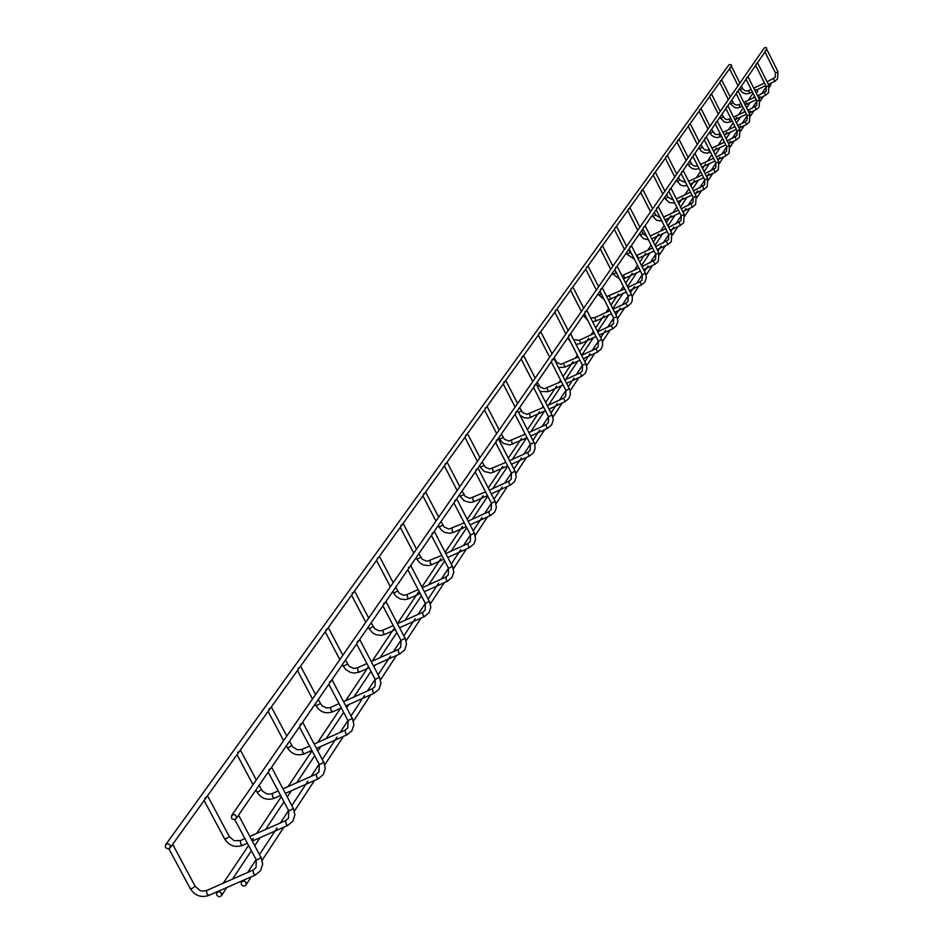 <?xml version="1.0" encoding="UTF-8"?>
<svg xmlns="http://www.w3.org/2000/svg" width="944" height="944" viewBox="0 0 944 944"><rect width="100%" height="100%" fill="white"/><g stroke="black" fill="none" stroke-linecap="round" stroke-linejoin="round"><path stroke-width="1.42" d="M170.522 846.556L172.87 844.727L195.16 886.251L192.08 888.469L190.428 888.505M236.519 817.339L238.785 815.557L260.78 857.14M731.222 66.458L731.458 64.865L729.063 64.652M170.203 845.293L168.764 843.995L166.876 843.877L165.424 845.187L165.353 846.874L166.392 848.314L168.657 848.821L170.062 847.936L170.203 845.293M756.345 93.303L757.654 91.344L757.43 89.55M221.451 893.225L219.987 891.915L218.064 891.832L216.636 893.201L216.636 894.877L218.253 896.576L219.999 896.717L221.368 895.785L221.451 893.225M231.646 815.522L233.616 814.53L235.316 815.073L236.389 816.501L236.083 818.684L234.525 819.652L232.283 819.062L231.516 818.141L231.646 815.522L764.404 47.766L766.351 47.46L766.563 49.584M204.754 798.258L207.739 796.158L229.298 836.514L226.336 838.626L224.707 838.697M268.851 769.738L271.813 767.661L293.112 808.076M237.687 752.427L240.567 750.421L256.296 779.992M300.039 724.555L302.894 722.573L323.544 761.879M268.745 709.204L271.53 707.28L286.787 736.06M329.456 681.957L332.217 680.046L352.242 718.301M298.103 668.364L300.794 666.523L315.591 694.548M357.233 641.708L359.912 639.879L379.346 677.143M325.869 629.731L328.477 627.949L342.849 655.266M383.524 603.641L386.108 601.871L405 638.203M352.195 593.103L354.72 591.392L368.691 618.025M408.422 567.568L410.935 565.869L429.308 601.293M377.175 558.352L379.618 556.7L393.211 582.696M432.057 533.336L434.488 531.696L452.377 566.27M400.905 525.324L403.277 523.731L416.516 549.101M454.512 500.816L456.872 499.234L474.289 532.994M423.49 493.901L425.803 492.367L438.689 517.147M475.87 469.876L478.16 468.354L495.14 501.335M445.002 463.964L447.255 462.477L459.811 486.703M496.214 440.411L498.444 438.936L514.999 471.174M465.522 435.408L467.705 433.98L479.965 457.663M515.613 412.316L517.784 410.888L533.938 442.406M485.122 408.15L487.246 406.758L499.211 429.945M534.127 385.494L536.239 384.102L552.016 414.947M503.848 382.096L505.913 380.751L517.595 403.442M551.827 359.853L553.892 358.508L569.303 388.704M521.761 357.174L523.778 355.864L535.189 378.084M568.76 335.332L570.766 334.034L585.823 363.593M538.918 333.303L540.888 332.028L552.039 353.788M584.973 311.85L586.932 310.588L601.658 339.557M555.355 310.423L557.29 309.184L568.194 330.518M600.502 289.348L602.414 288.121L616.833 316.511M571.144 288.463L573.02 287.259L583.699 308.181M615.405 267.766L617.282 266.562L631.383 294.41M586.283 267.388L588.124 266.22L598.579 286.728M629.719 247.033L631.548 245.877L645.354 273.182M600.844 247.127L602.638 245.995L612.88 266.125M643.466 227.126L645.248 225.994L658.782 252.78M614.839 227.657L616.597 226.536L626.639 246.301M656.682 207.975L658.428 206.866L671.691 233.168M628.315 208.907L630.037 207.822L639.879 227.221M669.402 189.543L671.113 188.47L684.117 214.3M641.295 190.853L642.982 189.791L652.623 208.848M681.662 171.796L683.338 170.746L696.094 196.116M653.803 173.448L655.455 172.41L664.918 191.136M693.462 154.698L695.103 153.671L707.622 178.593M665.862 156.657L667.479 155.654L676.765 174.05M704.849 138.202L706.466 137.199L718.75 161.695M677.509 140.467L679.09 139.476L688.211 157.565M715.835 122.295L717.416 121.316L729.476 145.4M688.742 124.82L690.3 123.865L699.256 141.647M726.443 106.92L728.001 105.964L739.836 129.647M699.61 109.716L701.132 108.772L709.923 126.272M736.698 92.075L738.22 91.143L749.855 114.436M710.112 95.096L711.611 94.176L720.248 111.392M746.61 77.727L748.096 76.806L759.531 99.734M720.272 80.972L721.735 80.063L730.231 97.008M756.191 63.838L757.654 62.941L768.9 85.503M730.101 67.284L731.541 66.399L739.895 83.084M765.466 50.41L766.906 49.525L777.998 71.756L777.549 78.907L774.753 81.314M770.575 83.308L770.788 85.102L769.502 87.072M241.322 884.528L241.404 881.979L242.773 881.035L245.051 881.448L246.148 882.852L246.16 884.528L244.732 885.92L242.797 885.85L241.322 884.528M194.853 886.086L200.163 890.57L202.936 891.148L206.465 890.522L206.937 893.956L208.86 895.313M206.783 890.452L253.004 870.108L253.511 873.554L255.399 874.923M253.287 870.038L256.036 867.63L256.296 859.913M256.308 859.583L258.007 859.512L261.063 857.317L262.668 864.149L260.568 870.651L255.293 875.041M229.026 836.36L234.147 840.703L240.272 840.632L240.755 843.936L242.596 845.293M240.555 840.573L244.909 838.591M285.772 820.631L286.02 823.994L287.837 825.363M288.746 810.424L290.422 810.33L293.372 808.229L294.906 814.873L292.864 821.186L287.731 825.469M261.193 789.526L258.585 791.697L256.992 791.804M272.368 793.597L272.604 796.842L274.362 798.176M316.358 774.104L316.641 777.337L318.376 778.694M319.284 764.156L320.936 764.026L323.78 762.02L325.267 768.475L323.261 774.623L318.281 778.788M291.554 745.347L289.017 747.424L287.436 747.554M302.375 749.288L302.635 752.403L304.334 753.737M345.209 730.219L345.504 733.335L347.18 734.68M348.088 720.52L352.454 718.431L353.894 724.721L351.947 730.703L347.097 734.774M320.228 703.61L316.216 705.746M330.742 707.422L331.014 710.431L332.654 711.752M372.467 688.754L372.786 691.763L374.39 693.097M375.299 679.291L379.547 677.261L380.939 683.385L379.04 689.214L374.308 693.179M347.368 664.104L343.451 666.181M357.575 667.797L357.882 670.7L359.452 672.01M398.25 649.531L398.592 652.422L400.138 653.744M401.047 640.28L405.188 638.309L406.534 644.28L404.669 649.956L400.067 653.826M373.092 626.651L369.257 628.68M383.016 630.25L383.335 633.046L384.845 634.344M422.688 612.349L423.042 615.158L424.54 616.467M425.449 603.322L429.485 601.387L430.783 607.216L428.965 612.762L424.47 616.538M397.495 591.121L393.754 593.08M407.159 594.602L407.489 597.316L408.953 598.59M445.887 577.079L446.252 579.781L447.704 581.079M448.601 568.241L452.53 566.365L453.793 572.04L452.011 577.457L447.633 581.15M420.694 557.338L417.036 559.261M430.098 560.724L430.452 563.356L431.868 564.618M467.929 543.555L468.307 546.175L469.699 547.461M470.596 534.918L474.431 533.077L475.599 539.425L473.923 543.909L469.64 547.52M442.771 525.194L439.184 527.071M451.94 528.498L452.294 531.035L453.663 532.298M488.898 511.66L489.287 514.197L490.632 515.471M491.517 503.211L495.27 501.406L496.402 507.612L494.762 511.99L490.585 515.53M463.799 494.573L460.294 496.402M472.743 497.783L473.109 500.261L474.431 501.5M508.875 481.275L509.264 483.741L510.574 484.992M511.459 473.003L515.117 471.245L516.285 476.543L514.61 481.593L510.527 485.051M483.859 465.368L480.425 467.15M492.579 468.495L492.957 470.891L494.243 472.118M527.932 452.294L528.333 454.689L529.596 455.928M530.469 444.199L534.056 442.476L534.658 443.892L535.118 448.412L533.549 452.601L529.549 455.987L511.506 464.247M503.01 437.485L499.647 439.22M511.53 440.529L511.908 442.854L513.158 444.069M546.128 424.635L546.529 426.959L547.756 428.187M548.617 416.693L552.122 415.018L553.231 420.08L551.615 424.918L547.709 428.234M521.324 410.817L518.634 412.54M529.643 413.791L530.032 416.056L531.236 417.26M563.509 398.191L565.114 401.66M565.975 390.415L569.397 388.763L569.975 390.12L570.4 394.45L568.89 398.462L565.067 401.707L549.078 409.071M538.835 385.317L537.443 386.438M546.977 388.22L548.535 391.607M580.147 372.892L581.716 376.29M582.566 365.269L585.917 363.652L586.967 368.514L585.422 373.151L581.681 376.337M563.568 363.723L565.102 367.039M596.077 348.666L597.611 351.994M598.461 341.185L601.741 339.604L602.296 340.914L602.697 345.056L601.245 348.914L597.576 352.041L583.345 358.626M579.474 340.241L580.949 343.522L596.018 336.536M611.346 325.456L612.857 328.713M613.694 318.116L616.916 316.559L617.907 321.22L616.42 325.68L612.821 328.748M585.599 316.134L584.065 316.559M594.744 317.715L596.183 320.925L611.452 313.833M625.99 303.177L627.441 306.399L630.97 303.402L632.102 300.994L632.409 297.679L631.465 294.445L628.303 295.968M601.352 294.021L598.933 294.953M609.399 296.074L610.851 299.201M640.056 281.784L641.519 284.923M642.333 274.716L645.425 273.217L646.38 277.701L644.941 281.996L641.483 284.946M616.172 272.698L613.222 274.197M623.488 275.282L624.916 278.35M653.567 261.24L655.006 264.308M655.82 254.29L658.853 252.827L658.369 261.441L654.971 264.332L643.607 269.642M629.86 252.756L626.969 254.231M637.035 255.293L638.439 258.29M666.57 241.475L667.974 244.484M668.777 234.643L671.762 233.203L671.278 241.664L667.951 244.508L657.189 249.546M643.041 233.557L640.197 235.009M679.078 222.454L680.459 225.404M681.261 215.739L684.188 214.335L683.704 222.631L680.435 225.439M655.738 215.079L652.929 216.495M691.126 204.128L692.459 207.055L695.669 204.305L696.141 196.151L693.274 197.544M667.963 197.261L665.213 198.653M702.737 186.475L704.047 189.355L707.209 186.641L707.681 178.628L704.849 179.997M679.763 180.068L677.06 181.437M713.935 169.448L715.245 172.245M716.024 163.076L718.797 161.731L718.325 169.613L715.222 172.268L706.537 176.363M691.15 163.489L688.483 164.834M689.84 160.822L692.566 165.176L695.044 166.203L697.651 165.79L698.973 168.528M724.744 153.022L726.03 155.772M726.797 146.745L729.511 145.459L729.063 153.176L726.007 155.795L717.77 159.678M702.147 147.476L699.528 148.798M708.566 149.73L709.829 152.421M735.175 137.151L736.45 139.854M737.205 130.98L739.884 129.682L739.435 137.293L736.426 139.877L728.591 143.571M712.767 131.995L710.195 133.293M719.08 134.213L720.307 136.88L721.523 136.314M737.724 125.375L745.217 121.835L746.515 124.478M745.217 121.835L746.987 120.325L747.247 115.782L749.902 114.46L749.442 121.965L746.492 124.502L739.058 128.018M723.045 117.032L720.508 118.319M729.24 119.215L730.455 121.835L732.178 121.021M755.011 107.002L756.238 109.61M756.982 101.02L759.566 99.793L759.129 107.132L756.215 109.634L749.158 112.973M732.981 102.554L730.467 103.852L734.692 107.569L737.925 107.946L742.468 106.235M739.069 104.701L740.261 107.286M764.439 92.665L765.631 95.25L768.487 92.795L768.935 85.526L766.386 86.765M742.598 88.547L740.131 89.786M748.592 90.648L749.784 93.173M773.561 78.789L774.741 81.337L768.357 84.37M775.484 72.983L777.998 71.756M168.882 848.762L190.334 888.729M190.405 888.859C194.96 895.679 201.013 897.897 208.589 895.514M208.742 895.443L255.14 875.112M234.773 819.593L256.225 859.783M729.087 64.617L165.696 844.703M730.939 66.847L721.417 80.11M721.122 80.511L711.28 94.223M710.985 94.648L700.802 108.808M700.495 109.244L689.97 123.9M689.651 124.348L678.76 139.523M678.429 139.983L667.148 155.689M666.806 156.173L655.112 172.445M654.758 172.941L642.64 189.827M642.262 190.334L629.695 207.845M629.306 208.388L616.255 226.56M615.854 227.126L602.284 246.018M601.871 246.585L587.77 266.232M587.333 266.833L572.654 287.271M572.206 287.896L556.925 309.184M556.453 309.844L540.523 332.028M540.039 332.713L523.413 355.864M522.905 356.572L505.547 380.739M505.016 381.482L486.868 406.746M486.313 407.525L467.327 433.957M466.749 434.771L446.866 462.454M446.264 463.303L425.414 492.331M424.776 493.216L402.899 523.696M402.227 524.628L379.228 556.653M378.52 557.633L354.319 591.333M353.575 592.372L328.087 627.878M327.297 628.964L300.393 666.44M299.567 667.585L271.129 707.186M270.255 708.401L240.165 750.303M239.233 751.601L207.338 796.028M206.358 797.397L172.469 844.585M171.43 846.036L170.109 847.877M755.342 89.751L754.905 90.412M753.029 93.185L748.238 100.335M746.503 102.931L745.135 104.961M743.247 107.793L738.55 114.79M736.78 117.422L735.046 120.018M733.11 122.897L728.532 129.729M726.738 132.408L724.591 135.606M722.632 138.52L718.172 145.175M716.343 147.901L713.77 151.736M711.776 154.71L707.445 161.164M705.581 163.949L702.56 168.457M700.531 171.489L696.353 177.72M694.454 180.552L690.925 185.803M688.86 188.883L684.837 194.877M682.901 197.768L678.866 203.798M676.765 206.937L672.907 212.671M670.936 215.61L666.334 222.477M664.187 225.675L660.54 231.127M658.523 234.136L653.319 241.9M651.136 245.145L647.678 250.29M645.625 253.358L639.772 262.09M637.554 265.406L634.333 270.208M632.232 273.335L625.683 283.094M623.418 286.48L620.444 290.905M618.308 294.103L611.016 304.983M608.691 308.428L606.001 312.452M603.806 315.721L595.711 327.792M593.351 331.309L590.956 334.896M588.714 338.235L579.758 351.593M577.339 355.192L575.262 358.283M572.984 361.694L563.084 376.455M560.618 380.125L558.907 382.686M556.559 386.179L545.656 402.427M543.142 406.191L541.821 408.162M539.425 411.737L527.425 429.614M524.852 433.461L523.967 434.795M521.513 438.453L508.332 458.1M505.701 462.029L505.276 462.654M502.763 466.407L488.308 487.954M483.127 495.683L467.292 519.306M462.548 526.374L445.19 552.264M440.942 558.588L421.933 586.944M418.239 592.454L397.424 623.488M394.344 628.09L372.125 661.225M368.502 666.617L345.646 700.708M341.079 707.516L317.656 742.432M312.051 750.799L288.05 786.6M281.277 796.701L256.65 833.41M253.299 838.414L252.013 840.337M248.579 845.458L223.315 883.136M754.492 96.087L753.241 97.964M750.15 102.589L746.61 107.899M744.722 110.743L743.624 112.383M740.497 117.08L736.544 123.003M734.621 125.894L733.689 127.287M730.514 132.054L726.125 138.638M724.166 141.576L723.423 142.697M720.189 147.547L715.328 154.828M713.334 157.813L712.779 158.651M709.499 163.583L704.141 171.607M698.43 180.174L692.542 189.012M686.961 197.379L680.506 207.055M675.066 215.22L668.01 225.805M662.735 233.723L655.03 245.275M649.92 252.945L641.531 265.535M636.61 272.91L627.477 286.61M622.769 293.667L612.833 308.57M608.373 315.272L597.587 331.45M593.375 337.763L581.669 355.322L595.983 348.69L598.166 346.861L598.437 341.256L584.371 313.738M577.74 361.21L565.444 379.665M561.432 385.683L548.488 405.082M544.405 411.23L530.776 431.656M526.599 437.922L512.25 459.457M507.813 466.112L492.827 488.579M487.777 496.155L472.484 519.106M466.749 527.708L451.114 551.154M444.648 560.866L428.659 584.832M421.378 595.758L405.035 620.279M400.256 627.441L399.831 628.079M396.858 632.539L380.137 657.626M375.24 664.965L374.036 666.771M370.992 671.349L353.858 697.038M348.843 704.554L346.778 707.658M343.64 712.366L326.105 738.68M320.96 746.397L317.916 750.952M314.694 755.79L296.711 782.753M291.436 790.683L287.318 796.854M284.002 801.834L265.559 829.481M260.131 837.623L254.821 845.6M251.399 850.745L232.484 879.112M226.902 887.478L221.403 895.726M766.304 49.973L757.312 63M757.041 63.401L747.754 76.865M747.471 77.278L737.866 91.19M737.583 91.615L727.647 106.011M727.34 106.46L717.062 121.351M716.744 121.811L706.112 137.246M705.782 137.718L694.749 153.707M694.406 154.202L682.972 170.781M682.618 171.289L670.747 188.505M670.382 189.036L658.062 206.901M657.685 207.444L644.882 226.017M644.481 226.584L631.17 245.9M630.757 246.49L616.892 266.586M616.467 267.199L602.036 288.132M601.588 288.781L586.543 310.6M586.071 311.272L570.377 334.034M569.893 334.742L553.491 358.508M552.983 359.239L535.838 384.102M535.319 384.869L517.371 410.876M516.816 411.678L498.031 438.913M497.453 439.762L477.747 468.318M477.133 469.203L456.448 499.199M455.81 500.131L434.063 531.649M433.39 532.628L410.51 565.81M409.802 566.837L385.683 601.8M384.928 602.886L359.475 639.796M358.685 640.941L331.781 679.951M330.943 681.167L302.458 722.455M301.573 723.741L271.376 767.531M270.432 768.9L238.348 815.415M237.345 816.867L236.13 818.625M204.105 800.524L224.625 838.909M288.734 810.731L288.475 818.259L285.513 820.69L249.9 836.396M224.684 839.027C229.097 845.659 234.985 847.806 242.348 845.458M242.49 845.399L247.387 843.24M252.378 841.045L287.601 825.528M268.202 772.121L288.675 810.625M259.128 785.29L262.467 791.143L267.01 794.01L271.317 793.951L278.22 790.954M237.038 754.657L253.027 784.7M255.859 790.022L256.91 791.981M319.273 764.439L319.013 771.779L316.122 774.163L283.047 788.806M256.969 792.087C261.252 798.553 266.975 800.642 274.138 798.341M274.267 798.282L280.616 795.473M285.454 793.326L318.163 778.847M299.401 726.904L319.214 764.333M289.525 741.217L292.758 746.916L297.183 749.689L301.372 749.63L309.538 746.055M268.108 711.398L283.613 740.639M286.351 745.807L287.365 747.731M348.076 720.768L347.805 727.942L344.985 730.267L314.222 743.966M287.424 747.825C291.578 754.126 297.148 756.144 304.133 753.878M304.239 753.831L311.862 750.445M316.547 748.356L346.979 734.821M328.807 684.258L348.029 720.685M318.246 699.575L321.975 705.746L326.518 707.988L329.775 707.752L339.049 703.658M297.454 670.523L312.499 698.997M315.166 704.047L316.146 705.9M375.287 679.527L375.016 686.536L372.266 688.801L343.592 701.628M316.193 705.994C320.24 712.13 325.656 714.101 332.465 711.882M332.571 711.835L341.303 707.929M345.846 705.9L374.213 693.226M356.596 643.973L375.24 679.444M345.433 660.163L349.056 666.181L353.481 668.352L356.643 668.116L366.897 663.573M325.232 631.843L339.84 659.596M342.424 664.517L343.38 666.322M401.035 640.504L400.752 647.348L398.073 649.578L371.311 661.591M343.427 666.405L345.823 669.567L350.33 672.364L354.212 673.107L359.275 672.128M359.369 672.093L369.08 667.727M373.505 665.744L399.973 653.873M382.886 605.859L400.988 640.421M371.193 622.804L374.721 628.68L379.028 630.793L382.119 630.557L393.223 625.601M351.557 595.192L365.753 622.249M368.266 627.04L369.198 628.81M425.425 603.523L425.154 610.213L422.523 612.396L397.518 623.665M369.234 628.881L372.55 632.822L375.96 634.698L381.022 635.383L384.692 634.451M384.774 634.415L395.347 629.648M399.642 627.725L424.399 616.574M407.796 569.751L425.39 603.452M395.654 587.357L399.076 593.092L403.277 595.145L406.298 594.909L418.157 589.587M376.538 560.406L390.356 586.814M392.798 591.487L393.695 593.21M448.577 568.43L448.294 574.979L445.733 577.114L422.334 587.699M393.731 593.28L396.008 596.289L400.291 598.956L405.236 599.617L408.811 598.697M408.882 598.661L420.222 593.54M424.399 591.652L447.562 581.185M431.432 535.484L448.553 568.371M418.888 553.656L422.228 559.261L427.077 561.326L441.792 555.391M400.268 527.342L413.72 553.125M416.103 557.692L416.988 559.379M470.584 535.083L470.301 541.49L467.787 543.591L445.851 553.538M417.012 559.438L420.163 563.19L423.408 564.972L428.234 565.621L431.727 564.713M431.797 564.689L443.798 559.249M447.869 557.397L469.581 547.555M453.887 502.928L470.549 535.024M441.001 521.595L444.258 527.071L448.99 529.077L464.236 522.858M422.865 495.883L435.963 521.076M438.287 525.537L439.137 527.177M491.505 503.364L491.222 509.642L488.768 511.695L468.2 521.064M439.172 527.236L442.24 530.906L445.415 532.652L450.135 533.266L453.545 532.381M453.604 532.357L466.194 526.622M470.147 524.829L490.526 515.554M475.245 471.953L491.482 503.317M462.076 491.057L465.25 496.402L469.864 498.361L485.57 491.895M444.376 465.923L457.156 490.538M459.421 494.904L460.247 496.509M495.588 442.453L511.424 473.097L511.164 479.292L508.757 481.298L489.429 490.125M460.271 496.556L464.271 500.827L469.864 502.491L473.31 501.972L487.47 495.576M491.34 493.806L510.468 485.074M482.172 461.923L485.263 467.15L489.771 469.062L505.878 462.371M464.908 437.332L477.369 461.415M479.576 465.675L480.39 467.245M514.999 414.322L530.434 444.282L530.174 450.347L527.814 452.329L509.654 460.648M480.413 467.292L484.307 471.481L490.915 473.05L507.742 465.97M501.358 434.098L504.379 439.22L508.792 441.084L525.242 434.205M484.496 410.05L496.662 433.603M498.821 437.78L499.612 439.314M533.525 387.465L548.594 416.776L548.322 422.723L546.01 424.658L528.923 432.517M499.636 439.349L503.435 443.444L509.913 444.978L527.047 437.721M530.729 436.034L547.662 428.257M519.696 407.513L522.646 412.516L526.964 414.345L543.709 407.289M503.235 383.96L515.105 407.017M551.225 361.8L565.94 390.497L565.668 396.315L563.415 398.215L547.308 405.637M520.12 415.419L524.581 417.873L528.793 418.05L545.479 410.723M537.242 382.072L540.133 386.969L544.358 388.751L561.35 381.553M521.147 359.003L532.758 381.588M568.158 337.244L582.542 365.34L582.271 371.051L580.053 372.915L564.866 379.925M540.027 391.465L548.499 391.654L563.084 384.916M566.589 383.299L581.634 376.349M554.045 357.705L556.877 362.508L561.007 364.254L578.224 356.915M538.316 335.108L549.656 357.233M558.541 367.582L565.067 367.074L579.911 360.207M573.645 339.651L579.392 340.265L594.366 333.303M554.765 312.193L565.857 333.881M567.828 337.728L568.548 339.132M599.912 291.2L613.671 318.175L613.399 323.674L611.264 325.468L597.729 331.745M568.559 339.167L570.412 341.657M576.029 344.312L580.949 343.522M599.381 334.978L612.786 328.76M590.696 317.963L594.661 317.727L609.836 310.67M570.542 290.221L581.41 311.485M583.333 315.249L587.876 320.594M614.827 269.583L628.279 296.038L628.008 301.419L625.907 303.189L613.128 309.136M592.631 321.762L596.183 320.925M614.745 312.311L627.406 306.422M606.721 296.569L624.668 288.947M585.693 269.111L596.337 289.973M598.213 293.667L598.909 295.024M629.141 248.838L642.309 274.775L642.038 280.061L639.985 281.808L627.89 287.436M598.921 295.047L604.184 299.578M608.443 299.956L626.25 292.05M629.471 290.54L641.448 284.97M614.721 269.736L616.975 273.831M621.943 275.731L638.911 268.072M600.266 248.838L610.674 269.3M612.526 272.922L613.199 274.256M642.888 228.896L655.797 254.349L655.525 259.541L642.062 266.597M613.211 274.279L619.642 279.046M623.536 278.881L640.457 271.117M628.444 249.853L632.374 255.199M636.445 255.517L652.575 248.001M614.273 229.333L624.468 249.417M626.285 252.98L626.946 254.278L634.356 259.104M656.115 209.721L668.765 234.702L668.494 239.8L655.679 246.549M637.967 258.514L654.098 250.986M641.637 230.702L643.112 233.593L646.687 236.389M627.748 210.559L637.755 230.289M639.525 233.782L640.174 235.056M668.848 191.266L681.238 215.798L680.966 220.813L668.753 227.28M665.721 228.696L650.286 235.929M640.185 235.08L643.607 238.667L648.41 239.788M651.773 238.856L667.207 231.634M670.24 230.206L680.412 225.439M654.357 212.27L655.797 215.102L660.304 217.981M640.728 192.482L650.534 211.857M652.28 215.291L652.918 216.542M681.096 173.495L693.25 197.591L692.99 202.512L681.344 208.707M678.37 210.111L663.585 217.049M652.929 216.565L656.67 220.294L661.874 221.085M665.036 219.928L679.822 212.99M682.795 211.586L692.436 207.066M666.617 194.499L668.022 197.284L673.296 200.069M653.236 175.053L662.865 194.086M664.576 197.461L665.19 198.7M692.908 156.374L704.838 180.044L704.566 184.882L693.462 190.83M690.536 192.198L676.376 198.865M665.201 198.712L669.237 202.547L674.771 202.984M677.792 201.686L691.964 195.03M694.89 193.65L704.023 189.355M678.441 177.366L679.822 180.103L685.733 182.664M665.308 158.25L674.759 176.965M676.423 180.269L680.589 185.071L683.834 185.968L687.138 185.472M704.307 139.854L716 163.111L715.741 167.879L705.133 173.578M702.265 174.935L688.672 181.331M690.076 184.115L703.669 177.72M676.954 142.037L686.229 160.421M687.869 163.69L689.439 166.356L692.188 168.516L695.575 169.295L699.032 168.516M715.292 123.924L726.786 146.78L726.514 151.477L716.39 156.952M713.57 158.273L700.531 164.433M701.899 167.159L714.95 161.011M700.861 144.845L704.436 149.695L707.021 150.155L709.133 149.447M688.2 126.366L697.309 144.456M698.914 147.665L701.038 150.934L703.953 152.739L707.351 153.14L710.478 152.126M725.912 108.536L737.193 131.015L736.922 135.629L727.246 140.892M724.473 142.19L711.953 148.114M713.298 150.804L725.83 144.88M711.505 129.411L715.021 134.178L717.558 134.626L720.189 133.67M699.067 111.239L708.012 129.033M709.593 132.184L711.103 134.768L713.758 136.845L717.039 137.6L720.307 136.88M735.01 126.661L722.962 132.361M724.296 135.004L736.332 129.304M736.167 93.668L747.247 115.782M721.806 114.495L725.252 119.18L727.753 119.617L730.868 118.425M709.569 96.607L718.36 114.118M719.918 117.221L724.013 121.811L727.246 122.543L730.455 121.835M746.079 79.296L756.97 101.055L756.71 105.527L747.849 110.377M745.17 111.652L733.594 117.139M734.904 119.735L746.48 114.248M731.753 100.052L733.571 103.427L735.624 104.867L738.102 105.02L741.182 103.687M719.741 82.458L728.379 99.686M729.901 102.743L730.467 103.852M755.672 65.384L766.375 86.801L766.115 91.202L757.631 95.875M754.999 97.126L743.86 102.412M745.146 104.973L756.286 99.686M758.917 98.436L765.619 95.261M741.394 86.081L743.176 89.397L745.194 90.813L747.636 90.978L751.153 89.42M729.57 68.759L738.066 85.715M739.577 88.724L740.12 89.822M764.947 51.932L775.472 73.018L775.213 77.349L767.094 81.845M764.51 83.084L753.784 88.17M740.131 89.833L742.161 92.311L745.064 93.704L748.25 93.716L752.403 91.934M755.035 90.695L765.761 85.597M766.339 86.742L761.525 94.034M759.826 96.607L758.787 98.188M756.935 100.984L752.049 108.395M750.327 111.003L749.099 112.867M747.211 115.711L742.255 123.227M740.497 125.894L739.069 128.054M737.158 130.956L732.119 138.579M730.326 141.293L728.697 143.771M726.75 146.721L721.629 154.474M719.812 157.235L717.947 160.043M715.965 163.052L710.773 170.935M708.909 173.743L706.82 176.917M704.802 179.974L699.516 187.986M697.616 190.853L695.268 194.405M693.215 197.52L687.846 205.662M685.91 208.589L683.291 212.553M681.202 215.716L675.739 223.999M673.768 226.985L670.854 231.41M668.718 234.631L663.16 243.056M661.154 246.101L657.921 250.986M655.75 254.266L650.097 262.845M648.044 265.948L644.481 271.353M642.274 274.692L636.516 283.424M634.415 286.598L630.486 292.546M628.244 295.956L622.367 304.841M620.232 308.086L615.925 314.612M613.624 318.093L607.653 327.143M605.458 330.459L600.738 337.622M598.39 341.173L592.301 350.401M590.059 353.788L584.891 361.635M582.495 365.257L576.288 374.65M573.999 378.119L568.335 386.698M565.893 390.403L559.568 399.985M557.22 403.536L551.036 412.906M548.547 416.693L542.092 426.464M539.685 430.098L532.947 440.317M530.386 444.187L523.802 454.158M521.348 457.887L513.984 469.038M511.365 473.003L504.651 483.175M502.125 486.998L494.101 499.152M491.435 503.211L484.567 513.595M481.983 517.524L473.239 530.776M470.501 534.918L463.492 545.538M460.825 549.573L451.303 564.005M448.494 568.253L441.332 579.109M438.594 583.25L428.222 598.968M425.331 603.334L418.015 614.426M415.207 618.686L403.89 635.831M400.929 640.303L393.447 651.643M390.545 656.033L378.214 674.724M375.181 679.326L367.511 690.925M364.537 695.445L351.085 715.823M347.958 720.555L340.111 732.438M337.043 737.099L322.364 759.342M319.143 764.203L311.107 776.381M307.933 781.184L291.908 805.48M288.593 810.483L280.368 822.956M277.076 827.935L259.553 854.485M256.143 859.642L247.706 872.433M763.448 96.288L760.144 101.315M754.008 110.684L750.48 116.053M744.238 125.564L740.485 131.287M734.137 140.951L730.137 147.063M723.694 156.881L719.411 163.406M712.862 173.377L708.307 180.328M701.64 190.476L696.79 197.886M690.017 208.211L684.837 216.093M677.945 226.595L672.435 235.009M665.414 245.7L659.537 254.656M652.398 265.535L646.133 275.093M638.852 286.174L632.173 296.357M624.763 307.65L617.636 318.506M610.084 330.011L602.496 341.586M594.791 353.327L586.684 365.682M578.837 377.647L570.176 390.828M562.164 403.041L552.924 417.13M544.747 429.591L534.87 444.636M526.528 457.368L515.967 473.451M507.435 486.467L496.143 503.671M487.411 516.97L475.328 535.401M466.407 548.995L453.45 568.736M444.317 582.649L430.417 603.83M421.083 618.06L406.156 640.811M396.586 655.384L380.55 679.833M370.744 694.772L353.493 721.074M343.427 736.403L324.842 764.734M314.517 780.452L294.469 811.026M283.873 827.168L262.208 860.196M251.316 876.787L245.947 884.965"/></g></svg>
